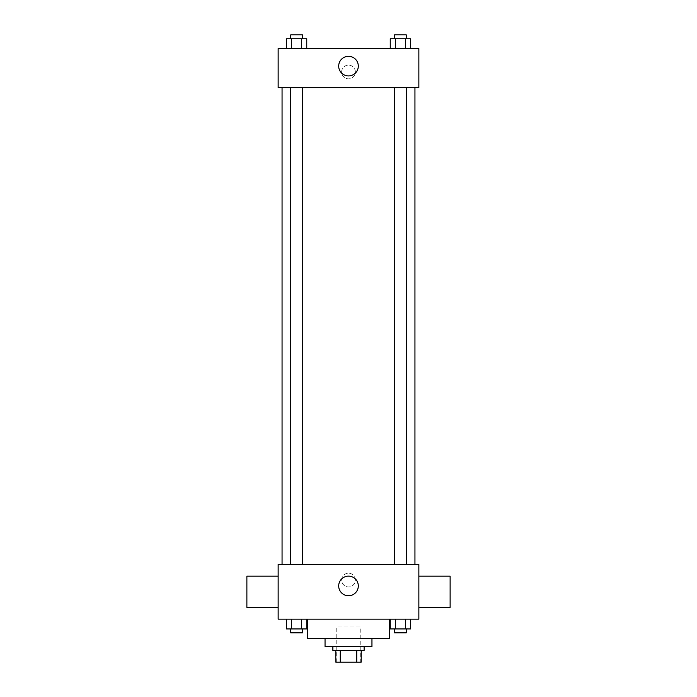 <?xml version="1.0" encoding="UTF-8"?>
<svg xmlns="http://www.w3.org/2000/svg" width="697" height="697" viewBox="0 0 697 697"><rect width="100%" height="100%" fill="white"/><g stroke="black" fill="none" stroke-linecap="round" stroke-linejoin="round"><path stroke-width="0.52" stroke-dasharray="3.48 2.61" d="M360.227 626.978L336.773 626.978L360.227 626.978L360.227 662.15L336.773 662.15L360.227 662.15M340.275 662.15L335.797 662.15L335.797 650.423L340.275 650.423L340.275 662.15L361.203 662.15M356.725 650.423L340.275 650.423L356.725 650.423L356.725 662.15M340.275 650.423L335.797 650.423M332.87 650.423L364.13 650.423M325.046 646.52L371.954 646.52M307.464 638.696L389.536 638.696M348.5 619.154L307.464 619.154L348.5 619.154M286.441 619.154L286.441 628.929L291.52 628.929L286.441 628.929L291.52 628.929L291.52 619.154L301.67 619.154L286.441 619.154L306.75 619.154L291.52 619.154L291.52 628.929L306.75 628.929L301.67 628.929L306.75 628.929L306.75 619.154L301.67 619.154L306.75 619.154L301.67 619.154L301.67 628.929L291.52 628.929L301.67 628.929L301.67 619.154L306.75 619.154L291.52 619.154L306.75 619.154M278.147 619.154L418.853 619.154L418.853 564.439L278.147 564.439L278.147 619.154M390.25 619.154L390.25 628.929L395.33 628.929L390.25 628.929L395.33 628.929L395.33 619.154L405.48 619.154L390.25 619.154L410.559 619.154L395.33 619.154L395.33 628.929L410.559 628.929L405.48 628.929L410.559 628.929L410.559 619.154L405.48 619.154L410.559 619.154L405.48 619.154L405.48 628.929L395.33 628.929L405.48 628.929L405.48 619.154L410.559 619.154L395.33 619.154L410.559 619.154M355.339 580.07A6.839 6.839 0 0 0 345.076 574.154A6.839 6.839 0 0 0 345.076 585.994A6.839 6.839 0 0 0 355.339 580.07A6.839 6.839 0 0 0 345.076 574.154A6.839 6.839 0 0 0 345.076 585.994A6.839 6.839 0 0 0 355.339 580.07M414.942 564.439L282.058 564.439L414.942 564.439M302.463 564.439L290.736 564.439L302.463 564.439L290.736 564.439L302.463 564.439L302.463 87.613L290.736 87.613L302.463 87.613M406.264 564.439L394.537 564.439L406.264 564.439L394.537 564.439L406.264 564.439L406.264 87.613L394.537 87.613L406.264 87.613M278.147 607.436L278.147 576.166L278.147 607.436M418.853 576.166L418.853 607.436L418.853 576.166M450.123 576.166L450.123 607.436M246.877 607.436L246.877 576.166M358.302 585.933A9.802 9.802 0 0 1 343.595 594.428A9.802 9.802 0 0 1 343.595 577.447A9.802 9.802 0 0 1 358.302 585.933M414.942 87.613L282.058 87.613L414.942 87.613M278.147 87.613L418.853 87.613L418.853 48.529L278.147 48.529L278.147 87.613M355.339 71.983A6.839 6.839 0 0 0 345.076 66.058A6.839 6.839 0 0 0 345.076 77.907A6.839 6.839 0 0 0 355.339 71.983A6.839 6.839 0 0 0 345.076 66.058A6.839 6.839 0 0 0 345.076 77.907A6.839 6.839 0 0 0 355.339 71.983M286.441 48.529L286.441 38.762L291.52 38.762L291.52 48.529L286.441 48.529L306.75 48.529L286.441 48.529L306.75 48.529L286.441 48.529L306.75 48.529L286.441 48.529L291.52 48.529L291.52 38.762L306.75 38.762L301.67 38.762L301.67 48.529L301.67 38.762L286.441 38.762L306.75 38.762L306.75 48.529M390.25 48.529L390.25 38.762L395.33 38.762L395.33 48.529L390.25 48.529L410.559 48.529L390.25 48.529L410.559 48.529L390.25 48.529L410.559 48.529L390.25 48.529L395.33 48.529L395.33 38.762L410.559 38.762L405.48 38.762L405.48 48.529L405.48 38.762L390.25 38.762L410.559 38.762L410.559 48.529M278.147 78.822L278.155 65.143L278.147 78.822M418.853 65.143L418.845 78.822L418.853 65.143M358.302 66.119A9.802 9.802 0 0 1 343.595 74.605A9.802 9.802 0 0 1 343.595 57.624A9.802 9.802 0 0 1 358.302 66.119M406.264 38.762L394.537 38.762L406.264 38.762L394.537 38.762L406.264 38.762L406.264 34.85L394.537 34.85L406.264 34.85L394.537 34.85L394.537 38.762M302.463 38.762L290.736 38.762L302.463 38.762L290.736 38.762L302.463 38.762L302.463 34.85L290.736 34.85L302.463 34.85L290.736 34.85L290.736 38.762M405.48 38.762L405.48 48.529M395.33 38.762L395.33 48.529M301.67 38.762L301.67 48.529M291.52 38.762L291.52 48.529M406.264 628.929L394.537 628.929L406.264 628.929L394.537 628.929L406.264 628.929L406.264 632.841L394.537 632.841L406.264 632.841L394.537 632.841L394.537 628.929M302.463 628.929L290.736 628.929L302.463 628.929L290.736 628.929L302.463 628.929L302.463 632.841L290.736 632.841L302.463 632.841L290.736 632.841L290.736 628.929M405.48 619.154L405.48 628.929M395.33 619.154L395.33 628.929M301.67 619.154L301.67 628.929M291.52 619.154L291.52 628.929M336.773 662.15L336.773 626.978M290.736 87.613L290.736 564.439M394.537 87.613L394.537 564.439"/><path stroke-width="1.05" d="M356.725 650.423L356.725 662.15L335.797 662.15L335.797 650.423M356.725 662.15L361.203 662.15L361.203 650.423L361.203 662.15M364.13 646.52L364.13 650.423L332.87 650.423L332.87 646.52M340.275 650.423L340.275 662.15M371.954 638.696L371.954 646.52L325.046 646.52L325.046 638.696M389.536 619.154L389.536 638.696L307.464 638.696L307.464 619.154M418.853 619.154L278.147 619.154L278.147 564.439L418.853 564.439L418.853 619.154M358.302 585.933A9.802 9.802 0 0 1 343.595 594.428A9.802 9.802 0 0 1 343.595 577.447A9.802 9.802 0 0 1 358.302 585.933M418.853 607.436L450.123 607.436L450.123 576.166L418.853 576.166M278.147 576.166L246.877 576.166L246.877 607.436L278.147 607.436M414.942 87.613L414.942 564.439M394.537 564.439L394.537 87.613M302.463 87.613L302.463 564.439M418.853 87.613L278.147 87.613L278.147 48.529L418.853 48.529L418.853 87.613M358.302 66.119A9.802 9.802 0 0 1 343.595 74.605A9.802 9.802 0 0 1 343.595 57.624A9.802 9.802 0 0 1 358.302 66.119M410.559 48.529L410.559 38.762L390.25 38.762L390.25 48.529M405.48 38.762L405.48 48.529M395.33 38.762L395.33 48.529M394.537 38.762L394.537 34.85L406.264 34.85L406.264 38.762M306.75 48.529L306.75 38.762L286.441 38.762L286.441 48.529M301.67 38.762L301.67 48.529M291.52 38.762L291.52 48.529M290.736 38.762L290.736 34.85L302.463 34.85L302.463 38.762M410.559 619.154L410.559 628.929L390.25 628.929L390.25 619.154M405.48 619.154L405.48 628.929M395.33 619.154L395.33 628.929M406.264 628.929L406.264 632.841L394.537 632.841L394.537 628.929M306.75 619.154L306.75 628.929L286.441 628.929L286.441 619.154M301.67 619.154L301.67 628.929M291.52 619.154L291.52 628.929M302.463 628.929L302.463 632.841L290.736 632.841L290.736 628.929M282.058 87.613L282.058 564.439M406.264 564.439L406.264 87.613M290.736 87.613L290.736 564.439"/></g></svg>
